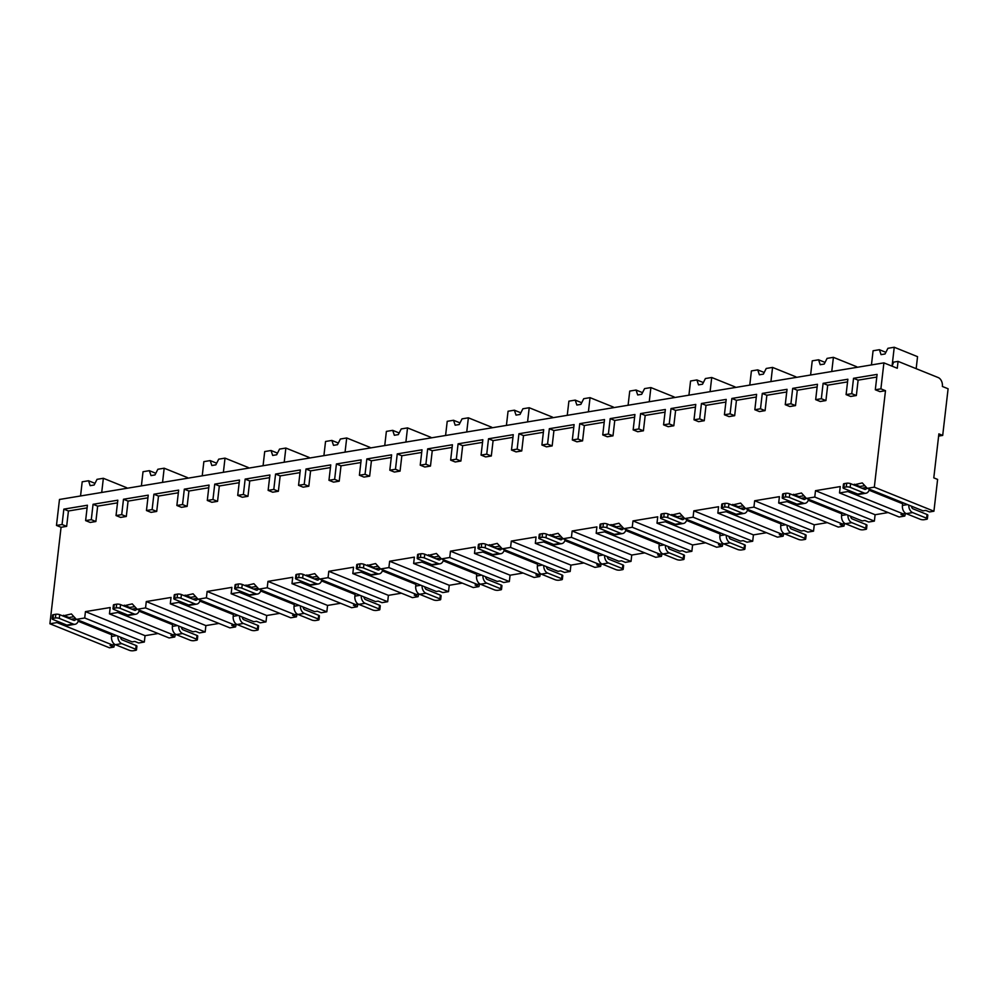 <?xml version="1.0" encoding="UTF-8"?>
<svg xmlns="http://www.w3.org/2000/svg" width="998" height="998" viewBox="0 0 998 998"><rect width="100%" height="100%" fill="white"/><g stroke="black" fill="none" stroke-linecap="round" stroke-linejoin="round"><path stroke-width="1.5" d="M892.037 366.154L893.684 362.099L898.075 361.376L897.277 368.262L883.904 362.873L59.481 499.462L56.474 525.435L61.065 527.281L49.9 623.762L109.506 647.814L113.897 647.078L110.079 645.544L112.749 645.095L113.947 643.747M853.714 484.916L862.284 482.92L867.262 488.334L923.05 510.851L925.72 510.402L929.537 511.949L933.928 511.213L937.609 479.414L933.791 477.867L938.881 433.881L942.698 435.415L948.1 388.771L942.374 386.463A7.223 4.953 80.6 0 0 938.195 377.556L898.075 361.376M938.619 436.089L942.698 435.415M903.639 514.057L847.851 491.552L839.518 492.937L899.123 516.989L904.787 516.053L900.969 514.506L903.639 514.057L904.837 512.71M842.811 524.137L787.023 501.632L778.677 503.017L838.283 527.069L843.959 526.121L840.129 524.586L842.811 524.137L843.996 522.79M792.874 494.996L801.444 493L806.421 498.414L862.21 520.931L864.879 520.482L868.709 522.029L874.373 521.093L875.109 514.731L888.158 512.56M781.97 534.217L726.182 511.712L717.836 513.097L777.442 537.149L783.118 536.2L779.288 534.666L781.97 534.217L783.168 532.87M732.033 505.075L740.603 503.079L745.581 508.493L801.369 531.011L804.039 530.562L807.869 532.109L813.532 531.161L814.268 524.811L827.317 522.64M721.13 544.297L665.342 521.792L656.996 523.177L716.614 547.228L722.278 546.28L718.46 544.746L721.13 544.297L722.327 542.949M671.205 515.155L679.775 513.159L684.74 518.573L740.528 541.091L743.211 540.642L747.028 542.188L752.692 541.24L753.428 534.891L766.489 532.72M660.289 554.377L604.501 531.872L596.168 533.256L655.773 557.308L661.437 556.36L657.62 554.826L660.289 554.377L661.487 553.029M610.364 525.235L618.935 523.239L623.9 528.653L679.7 551.17L682.37 550.721L686.187 552.268L691.864 551.32L692.6 544.97L705.648 542.8M599.461 564.456L543.673 541.951L535.327 543.336L594.933 567.388L600.596 566.44L596.779 564.905L599.461 564.456L600.646 563.109M549.524 535.315L558.094 533.319L563.072 538.733L618.86 561.25L621.529 560.801L625.347 562.348L631.023 561.4L631.759 555.05L644.808 552.88M538.621 574.536L482.832 552.031L474.487 553.416L534.092 577.468L539.768 576.52L535.938 574.985L538.621 574.536L539.818 573.189M488.683 545.395L497.254 543.399L502.231 548.813L558.019 571.33L560.689 570.881L564.519 572.428L570.182 571.48L570.918 565.13L583.967 562.959M477.78 584.616L421.992 562.111L413.646 563.496L473.264 587.548L478.928 586.599L475.11 585.065L477.78 584.616L478.978 583.269M427.843 555.474L436.425 553.478L441.39 558.892L497.179 581.41L499.861 580.961L503.678 582.508L509.342 581.56L510.078 575.21L523.139 573.039M416.939 594.696L361.151 572.191L352.805 573.576L412.424 597.627L418.087 596.679L414.27 595.145L416.939 594.696L418.137 593.348M367.014 565.554L375.585 563.558L380.55 568.972L436.338 591.49L439.02 591.041L442.838 592.587L448.514 591.639L449.25 585.29L462.299 583.119M356.111 604.776L300.311 582.271L291.977 583.655L351.583 607.707L357.247 606.759L353.429 605.225L356.111 604.776L357.296 603.428M306.174 575.634L314.744 573.638L319.722 579.052L375.51 601.569L378.18 601.12L381.997 602.667L387.673 601.719L388.409 595.357L401.458 593.199M295.271 614.855L239.483 592.35L231.137 593.735L290.742 617.787L296.418 616.839L292.589 615.304L295.271 614.855L296.468 613.508M245.333 585.714L253.904 583.718L258.881 589.132L314.669 611.649L317.339 611.2L321.169 612.747L326.833 611.799L327.569 605.437L340.617 603.279M234.43 624.935L178.642 602.43L170.296 603.815L229.902 627.867L235.578 626.919L231.761 625.384L234.43 624.935L235.628 623.588M184.493 595.794L193.076 593.798L198.041 599.212L253.829 621.729L256.511 621.28L260.328 622.827L265.992 621.879L266.728 615.516L279.789 613.358M173.59 635.015L117.801 612.51L109.456 613.895L169.074 637.947L174.737 636.998L170.92 635.464L173.59 635.015L174.787 633.668M123.665 605.873L132.235 603.877L137.2 609.291L192.988 631.809L195.67 631.36L199.488 632.907L205.164 631.959L205.887 625.596L218.949 623.438M62.824 615.953L71.394 613.957L76.372 619.371L132.16 641.889L134.83 641.44L138.647 642.986L144.323 642.038L145.059 635.676L158.108 633.518M114.608 644.259L113.897 647.078M905.498 513.221L904.787 516.053M844.657 523.301L843.959 526.121M783.829 533.381L783.118 536.2M722.989 543.461L722.278 546.28M662.148 553.541L661.437 556.36M601.307 563.62L600.596 566.44M540.467 573.7L539.768 576.52M479.639 583.78L478.928 586.599M418.798 593.86L418.087 596.679M357.958 603.94L357.247 606.759M297.117 614.019L296.418 616.839M236.289 624.099L235.578 626.919M175.448 634.179L174.737 636.998M867.262 488.334L874.323 487.161L933.928 511.213M49.9 623.762L56.961 622.59L112.749 645.095M806.421 498.414L814.767 497.041L874.373 521.093M745.581 508.493L753.927 507.109L813.532 531.161M684.74 518.573L693.086 517.189L752.692 541.24M623.9 528.653L632.245 527.268L691.864 551.32M563.072 538.733L571.417 537.348L631.023 561.4M502.231 548.813L510.577 547.428L570.182 571.48M441.39 558.892L449.736 557.508L509.342 581.56M380.55 568.972L388.896 567.588L448.514 591.639M319.722 579.052L328.055 577.667L387.673 601.719M258.881 589.132L267.227 587.747L326.833 611.799M198.041 599.212L206.386 597.827L265.992 621.879M137.2 609.291L145.546 607.907L205.164 631.959M76.372 619.371L84.705 617.987L144.323 642.038M126.297 516.477L121.706 514.631L116.042 515.567L120.621 517.413L126.297 516.477L128.068 501.108L147.929 497.815M156.711 511.438L152.12 509.591L146.457 510.527L151.047 512.373L156.711 511.438L158.495 496.068L178.343 492.775M187.125 506.398L182.547 504.551L176.871 505.487L181.461 507.333L187.125 506.398L188.909 491.028L208.769 487.735M217.552 501.358L212.961 499.511L207.297 500.447L211.875 502.293L217.552 501.358L219.323 485.989L239.183 482.695M247.966 496.318L243.387 494.472L237.711 495.407L242.302 497.254L247.966 496.318L249.749 480.949L269.597 477.655M278.38 491.278L273.801 489.432L268.138 490.367L272.716 492.214L278.38 491.278L280.164 475.909L300.024 472.615M308.806 486.238L304.215 484.392L298.552 485.327L303.13 487.174L308.806 486.238L310.578 470.869L330.438 467.575M339.22 481.198L334.642 479.352L328.966 480.288L333.557 482.134L339.22 481.198L341.004 465.829L360.864 462.536M369.647 476.158L365.056 474.312L359.392 475.248L363.971 477.094L369.647 476.158L371.418 460.789L391.278 457.496M400.061 471.118L395.47 469.272L389.806 470.208L394.397 472.054L400.061 471.118L401.845 455.749L421.692 452.456M430.475 466.078L425.897 464.232L420.22 465.168L424.811 467.014L430.475 466.078L432.259 450.709L452.119 447.416M460.901 461.039L456.311 459.192L450.647 460.128L455.225 461.974L460.901 461.039L462.673 445.669L482.533 442.376M491.315 455.999L486.737 454.152L481.061 455.088L485.652 456.934L491.315 455.999L493.099 440.629L512.947 437.336M521.742 450.959L517.151 449.112L511.487 450.048L516.066 451.894L521.742 450.959L523.513 435.59L543.374 432.296M552.156 445.919L547.565 444.073L541.902 445.008L546.492 446.855L552.156 445.919L553.927 430.55L573.788 427.256M582.57 440.879L577.992 439.033L572.316 439.968L576.906 441.815L582.57 440.879L584.354 425.51L604.214 422.216M612.997 435.839L608.406 433.993L602.742 434.928L607.32 436.775L612.997 435.839L614.768 420.47L634.628 417.176M643.411 430.799L638.832 428.953L633.156 429.889L637.747 431.735L643.411 430.799L645.195 415.43L665.042 412.137M673.825 425.759L669.246 423.913L663.57 424.849L668.161 426.695L673.825 425.759L675.609 410.39L695.469 407.097M704.251 420.719L699.66 418.873L693.997 419.809L698.575 421.655L704.251 420.719L706.023 405.35L725.883 402.057M734.665 415.679L730.087 413.833L724.411 414.769L729.002 416.615L734.665 415.679L736.449 400.31L756.309 397.017M765.092 410.64L760.501 408.793L754.837 409.729L759.416 411.575L765.092 410.64L766.863 395.27L786.723 391.977M795.506 405.6L790.915 403.753L785.251 404.689L789.842 406.535L795.506 405.6L797.29 390.23L817.137 386.937M825.92 400.56L821.342 398.713L815.665 399.649L820.256 401.495L825.92 400.56L827.704 385.191L847.564 381.897M856.346 395.52L851.756 393.674L846.092 394.609L850.67 396.456L856.346 395.52L858.118 380.151L876.78 377.057M883.904 362.873L880.897 388.846L875.308 389.769L879.899 391.615L885.488 390.692L874.323 487.161M847.851 491.552L848.824 490.455M839.518 492.937L840.254 486.575L815.503 490.679L814.767 497.041M787.023 501.632L787.983 500.534M778.677 503.017L779.413 496.655L754.663 500.759L753.927 507.109M726.182 511.712L727.143 510.614M717.836 513.097L718.572 506.735L693.822 510.839L693.086 517.189M665.342 521.792L666.302 520.694M656.996 523.177L657.732 516.814L632.981 520.919L632.245 527.268M604.501 531.872L605.474 530.774M596.168 533.256L596.891 526.894L572.153 530.998L571.417 537.348M543.673 541.951L544.634 540.854M535.327 543.336L536.063 536.974L511.313 541.078L510.577 547.428M482.832 552.031L483.793 550.933M474.487 553.416L475.223 547.054L450.472 551.158L449.736 557.508M421.992 562.111L422.952 561.013M413.646 563.496L414.382 557.134L389.632 561.238L388.896 567.588M361.151 572.191L362.124 571.093M352.805 573.576L353.541 567.213L328.791 571.305L328.055 577.667M300.311 582.271L301.284 581.173M291.977 583.655L292.713 577.293L267.963 581.385L267.227 587.747M239.483 592.35L240.443 591.253M231.137 593.735L231.873 587.373L207.122 591.465L206.386 597.827M178.642 602.43L179.603 601.332M170.296 603.815L171.032 597.453L146.282 601.544L145.546 607.907M117.801 612.51L118.774 611.412M109.456 613.895L110.192 607.533L85.441 611.624L84.705 617.987M56.961 622.59L57.934 621.492M61.065 527.281L66.654 526.358L68.425 510.988L87.088 507.895M95.87 521.517L91.292 519.671L85.616 520.607L90.207 522.453L95.87 521.517L97.654 506.148L117.502 502.855M880.897 388.846L885.488 390.692M56.474 525.435L62.063 524.511L66.654 526.358M875.308 389.769L877.092 374.4L853.54 378.292L858.118 380.151M121.706 514.631L123.49 499.25L148.24 495.158L146.457 510.527M116.042 515.567L117.814 500.198L93.063 504.289L97.654 506.148M91.292 519.671L93.063 504.289M85.616 520.607L87.4 505.238L63.847 509.13L68.425 510.988M62.063 524.511L63.847 509.13M851.756 393.674L853.54 378.292M846.092 394.609L847.863 379.24L823.113 383.332L827.704 385.191M821.342 398.713L823.113 383.332M815.665 399.649L817.449 384.28L792.699 388.372L797.29 390.23M790.915 403.753L792.699 388.372M785.251 404.689L787.035 389.32L762.285 393.412L766.863 395.27M760.501 408.793L762.285 393.412M754.837 409.729L756.609 394.36L731.858 398.452L736.449 400.31M730.087 413.833L731.858 398.452M724.411 414.769L726.195 399.4L701.444 403.491L706.023 405.35M699.66 418.873L701.444 403.491M693.997 419.809L695.768 404.44L671.018 408.531L675.609 410.39M669.246 423.913L671.018 408.531M663.57 424.849L665.354 409.479L640.604 413.571L645.195 415.43M638.832 428.953L640.604 413.571M633.156 429.889L634.94 414.519L610.19 418.611L614.768 420.47M608.406 433.993L610.19 418.611M602.742 434.928L604.514 419.559L579.763 423.651L584.354 425.51M577.992 439.033L579.763 423.651M572.316 439.968L574.1 424.599L549.349 428.691L553.927 430.55M547.565 444.073L549.349 428.691M541.902 445.008L543.685 429.639L518.935 433.731L523.513 435.59M517.151 449.112L518.935 433.731M511.487 450.048L513.259 434.679L488.509 438.771L493.099 440.629M486.737 454.152L488.509 438.771M481.061 455.088L482.845 439.719L458.094 443.811L462.673 445.669M456.311 459.192L458.094 443.811M450.647 460.128L452.418 444.759L427.668 448.851L432.259 450.709M425.897 464.232L427.668 448.851M420.22 465.168L422.004 449.799L397.254 453.89L401.845 455.749M395.47 469.272L397.254 453.89M389.806 470.208L391.59 454.839L366.84 458.93L371.418 460.789M365.056 474.312L366.84 458.93M359.392 475.248L361.164 459.878L336.413 463.97L341.004 465.829M334.642 479.352L336.413 463.97M328.966 480.288L330.75 464.918L305.999 469.01L310.578 470.869M304.215 484.392L305.999 469.01M298.552 485.327L300.323 469.958L275.573 474.05L280.164 475.909M273.801 489.432L275.573 474.05M268.138 490.367L269.909 474.998L245.159 479.09L249.749 480.949M243.387 494.472L245.159 479.09M237.711 495.407L239.495 480.038L214.745 484.13L219.323 485.989M212.961 499.511L214.745 484.13M207.297 500.447L209.069 485.078L184.318 489.17L188.909 491.028M182.547 504.551L184.318 489.17M176.871 505.487L178.654 490.118L153.904 494.21L158.495 496.068M152.12 509.591L153.904 494.21M123.49 499.25L128.068 501.108M916.164 368.674L917.549 356.66L894.245 347.254L887.921 348.302L885.039 353.978L881.047 354.639L879.413 349.712L885.875 352.331M871.441 364.931L873.088 350.76L879.413 349.712M892.137 365.443L894.245 347.254M126.584 488.346L126.659 487.698L103.355 478.291L97.031 479.339L94.149 485.016L90.157 485.677L88.523 480.749L94.997 483.356M80.551 495.969L82.198 481.797L88.523 480.749M101.709 492.463L103.355 478.291M856.633 367.389L856.708 366.74L833.405 357.334L827.08 358.382L824.211 364.058L820.219 364.719L818.572 359.791L825.047 362.411M810.601 375.011L812.247 360.839L818.572 359.791M831.758 371.506L833.405 357.334M795.805 377.469L795.88 376.82L772.564 367.414L766.239 368.462L763.37 374.138L759.378 374.799L757.731 369.871L764.206 372.491M749.772 385.091L751.407 370.919L757.731 369.871M770.93 381.585L772.564 367.414M734.965 387.548L735.039 386.9L711.724 377.494L705.399 378.541L702.53 384.218L698.538 384.879L696.891 379.951L703.365 382.571M688.932 395.171L690.566 380.999L696.891 379.951M710.089 391.665L711.724 377.494M674.124 397.628L674.199 396.979L650.896 387.573L644.571 388.621L641.689 394.297L637.697 394.959L636.05 390.031L642.525 392.651M628.091 405.25L629.738 391.079L636.05 390.031M649.249 401.745L650.896 387.573M613.283 407.708L613.358 407.059L590.055 397.653L583.73 398.701L580.861 404.377L576.869 405.038L575.222 400.111L581.697 402.73M567.251 415.33L568.897 401.159L575.222 400.111M588.408 411.825L590.055 397.653M552.443 417.788L552.518 417.139L529.214 407.733L522.89 408.781L520.02 414.457L516.028 415.118L514.382 410.19L520.856 412.81M506.423 425.41L508.057 411.238L514.382 410.19M527.58 421.904L529.214 407.733M491.615 427.868L491.69 427.219L468.374 417.813L462.049 418.861L459.18 424.537L455.188 425.198L453.541 420.27L460.016 422.89M445.582 435.49L447.216 421.318L453.541 420.27M466.74 431.984L468.374 417.813M430.774 437.947L430.849 437.299L407.533 427.893L401.221 428.94L398.339 434.617L394.347 435.278L392.701 430.35L399.175 432.97M384.741 445.57L386.376 431.398L392.701 430.35M405.899 442.064L407.533 427.893M369.934 448.027L370.009 447.378L346.705 437.972L340.38 439.02L337.511 444.696L333.519 445.358L331.872 440.43L338.347 443.05M323.901 455.649L325.548 441.478L331.872 440.43M345.059 452.144L346.705 437.972M309.093 458.107L309.168 457.458L285.865 448.052L279.54 449.1L276.671 454.776L272.679 455.437L271.032 450.51L277.506 453.129M263.073 465.729L264.707 451.558L271.032 450.51M284.218 462.224L285.865 448.052M248.265 468.187L248.34 467.538L225.024 458.132L218.699 459.18L215.83 464.856L211.838 465.517L210.191 460.589L216.666 463.197M202.232 475.809L203.866 461.637L210.191 460.589M223.39 472.304L225.024 458.132M187.424 478.267L187.499 477.618L164.183 468.212L157.859 469.26L154.989 474.936L150.997 475.597L149.351 470.669L155.825 473.277M141.392 485.889L143.026 471.717L149.351 470.669M162.549 482.383L164.183 468.212M902.616 503.741L869.058 490.205M860.588 486.787L854.3 484.242M864.792 485.664L860.638 486.35L860.488 487.648M903.864 503.104L902.666 503.304L902.429 505.425A6.674 4.578 -99.4 0 0 906.271 513.646L920.218 519.272A2.782 0.786 -173.4 0 0 924.136 519.709L926.531 519.309A2.782 0.786 -173.4 0 0 927.379 518.86A2.782 0.786 -173.4 0 0 926.606 518.212L912.659 512.585L906.271 513.646M866.726 487.76A2.782 1.909 -99.4 0 1 865.328 489.382A2.782 1.909 -99.4 0 1 864.567 489.294L850.62 483.668A2.782 0.786 6.6 0 0 846.716 483.219L844.32 483.618A2.782 0.786 6.6 0 0 843.46 484.067L843.036 487.785A2.782 0.786 -173.4 0 0 843.797 488.434L857.744 494.06L864.131 493A6.674 4.578 80.6 0 0 865.965 493.224A6.674 4.578 80.6 0 0 869.345 489.182M864.131 493L850.184 487.373A2.782 0.786 -173.4 0 0 846.279 486.937L843.884 487.336A2.782 0.786 -173.4 0 0 843.036 487.785M865.965 493.224L859.577 494.284A6.674 4.578 -99.4 0 1 857.744 494.06M926.606 518.212L927.042 514.494A2.782 0.786 6.6 0 1 927.803 515.143L927.379 518.86M927.042 514.494L913.095 508.868A2.782 1.909 -99.4 0 1 911.473 506.186M908.766 505.088A6.674 4.578 80.6 0 0 912.659 512.585M875.109 514.731L815.503 490.679M841.788 513.82L808.23 500.285M799.747 496.867L793.46 494.322M803.964 495.744L799.797 496.43L799.648 497.728M843.036 513.184L841.838 513.384L841.588 515.504A6.674 4.578 -99.4 0 0 845.443 523.725L859.39 529.352A2.782 0.786 -173.4 0 0 863.295 529.788L865.69 529.389A2.782 0.786 -173.4 0 0 866.538 528.94A2.782 0.786 -173.4 0 0 865.777 528.291L851.83 522.665L845.443 523.725M805.885 497.84A2.782 1.909 -99.4 0 1 804.488 499.462A2.782 1.909 -99.4 0 1 803.727 499.374L789.78 493.748A2.782 0.786 6.6 0 0 785.875 493.299L783.48 493.698A2.782 0.786 6.6 0 0 782.632 494.147L782.195 497.865A2.782 0.786 -173.4 0 0 782.968 498.513L796.915 504.14L803.303 503.079A6.674 4.578 80.6 0 0 805.124 503.304A6.674 4.578 80.6 0 0 808.505 499.262M803.303 503.079L789.343 497.453A2.782 0.786 -173.4 0 0 785.438 497.016L783.043 497.416A2.782 0.786 -173.4 0 0 782.195 497.865M805.124 503.304L798.737 504.364A6.674 4.578 -99.4 0 1 796.915 504.14M865.777 528.291L866.202 524.574A2.782 0.786 6.6 0 1 866.963 525.222L866.538 528.94M866.202 524.574L852.255 518.948A2.782 1.909 -99.4 0 1 850.633 516.265M847.926 515.168A6.674 4.578 80.6 0 0 851.83 522.665M814.268 524.811L754.663 500.759M780.947 523.9L747.39 510.365M738.919 506.947L732.619 504.402M743.123 505.824L738.969 506.51L738.819 507.807M782.195 523.264L780.997 523.463L780.748 525.584A6.674 4.578 -99.4 0 0 784.603 533.805L798.55 539.431A2.782 0.786 -173.4 0 0 802.454 539.868L804.85 539.469A2.782 0.786 -173.4 0 0 805.698 539.02A2.782 0.786 -173.4 0 0 804.937 538.371L790.99 532.745L784.603 533.805M745.044 507.92A2.782 1.909 -99.4 0 1 743.647 509.541A2.782 1.909 -99.4 0 1 742.886 509.454L728.939 503.828A2.782 0.786 6.6 0 0 725.035 503.379L722.639 503.778A2.782 0.786 6.6 0 0 721.791 504.227L721.354 507.945A2.782 0.786 -173.4 0 0 722.128 508.593L736.075 514.22L742.462 513.159A6.674 4.578 80.6 0 0 744.283 513.384A6.674 4.578 80.6 0 0 747.677 509.342M742.462 513.159L728.515 507.533A2.782 0.786 -173.4 0 0 724.61 507.096L722.215 507.495A2.782 0.786 -173.4 0 0 721.354 507.945M744.283 513.384L737.896 514.444A6.674 4.578 -99.4 0 1 736.075 514.22M804.937 538.371L805.361 534.654A2.782 0.786 6.6 0 1 806.135 535.302L805.698 539.02M805.361 534.654L791.414 529.027A2.782 1.909 -99.4 0 1 789.805 526.333M787.085 525.247A6.674 4.578 80.6 0 0 790.99 532.745M753.428 534.891L693.822 510.839M720.107 533.98L686.549 520.445M678.079 517.026L671.791 514.481M682.283 515.904L678.129 516.59L677.979 517.887M721.354 533.344L720.157 533.543L719.907 535.664A6.674 4.578 -99.4 0 0 723.762 543.873L737.709 549.511A2.782 0.786 -173.4 0 0 741.614 549.948L744.009 549.549A2.782 0.786 -173.4 0 0 744.857 549.1A2.782 0.786 -173.4 0 0 744.096 548.451L730.149 542.825L723.762 543.873M684.204 517.999A2.782 1.909 -99.4 0 1 682.807 519.621A2.782 1.909 -99.4 0 1 682.046 519.534L668.099 513.908A2.782 0.786 6.6 0 0 664.194 513.459L661.799 513.858A2.782 0.786 6.6 0 0 660.95 514.307L660.526 518.024A2.782 0.786 -173.4 0 0 661.287 518.673L675.234 524.299L681.622 523.239A6.674 4.578 80.6 0 0 683.443 523.463A6.674 4.578 80.6 0 0 686.836 519.422M681.622 523.239L667.674 517.613A2.782 0.786 -173.4 0 0 663.77 517.176L661.375 517.563A2.782 0.786 -173.4 0 0 660.526 518.024M683.443 523.463L677.056 524.524A6.674 4.578 -99.4 0 1 675.234 524.299M744.096 548.451L744.52 544.733A2.782 0.786 6.6 0 1 745.294 545.382L744.857 549.1M744.52 544.733L730.573 539.107A2.782 1.909 -99.4 0 1 728.964 536.413M726.245 535.327A6.674 4.578 80.6 0 0 730.149 542.825M692.6 544.97L632.981 520.919M659.266 544.06L625.709 530.524M617.238 527.106L610.951 524.561M621.442 525.983L617.288 526.67L617.138 527.967M660.514 543.423L659.316 543.623L659.079 545.744A6.674 4.578 -99.4 0 0 662.922 553.952L676.869 559.591A2.782 0.786 -173.4 0 0 680.773 560.028L683.168 559.629A2.782 0.786 -173.4 0 0 684.029 559.179A2.782 0.786 -173.4 0 0 683.256 558.531L669.309 552.904L662.922 553.952M623.376 528.079A2.782 1.909 -99.4 0 1 621.979 529.701A2.782 1.909 -99.4 0 1 621.218 529.614L607.271 523.987A2.782 0.786 6.6 0 0 603.353 523.538L600.958 523.938A2.782 0.786 6.6 0 0 600.11 524.387L599.686 528.104A2.782 0.786 -173.4 0 0 600.447 528.753L614.394 534.379L620.781 533.319A6.674 4.578 80.6 0 0 622.615 533.543A6.674 4.578 80.6 0 0 625.995 529.501M620.781 533.319L606.834 527.692A2.782 0.786 -173.4 0 0 602.929 527.256L600.534 527.643A2.782 0.786 -173.4 0 0 599.686 528.104M622.615 533.543L616.228 534.604A6.674 4.578 -99.4 0 1 614.394 534.379M683.256 558.531L683.692 554.813A2.782 0.786 6.6 0 1 684.453 555.462L684.029 559.179M683.692 554.813L669.745 549.187A2.782 1.909 -99.4 0 1 668.124 546.492M665.404 545.407A6.674 4.578 80.6 0 0 669.309 552.904M631.759 555.05L572.153 530.998M598.438 554.139L564.88 540.604M556.397 537.186L550.11 534.641M560.614 536.063L556.447 536.749L556.298 538.047M599.686 553.503L598.488 553.703L598.239 555.824A6.674 4.578 -99.4 0 0 602.093 564.032L616.04 569.671A2.782 0.786 -173.4 0 0 619.945 570.108L622.34 569.708A2.782 0.786 -173.4 0 0 623.189 569.259A2.782 0.786 -173.4 0 0 622.428 568.611L608.481 562.984L602.093 564.032M562.535 538.159A2.782 1.909 -99.4 0 1 561.138 539.781A2.782 1.909 -99.4 0 1 560.377 539.693L546.43 534.067A2.782 0.786 6.6 0 0 542.525 533.618L540.13 534.017A2.782 0.786 6.6 0 0 539.269 534.466L538.845 538.184A2.782 0.786 -173.4 0 0 539.606 538.833L553.553 544.459L559.94 543.399A6.674 4.578 80.6 0 0 561.774 543.623A6.674 4.578 80.6 0 0 565.155 539.581M559.94 543.399L545.993 537.772A2.782 0.786 -173.4 0 0 542.089 537.336L539.693 537.722A2.782 0.786 -173.4 0 0 538.845 538.184M561.774 543.623L555.387 544.683A6.674 4.578 -99.4 0 1 553.553 544.459M622.428 568.611L622.852 564.893A2.782 0.786 6.6 0 1 623.613 565.542L623.189 569.259M622.852 564.893L608.905 559.267A2.782 1.909 -99.4 0 1 607.283 556.572M604.576 555.487A6.674 4.578 80.6 0 0 608.481 562.984M570.918 565.13L511.313 541.078M537.598 564.219L504.04 550.684M495.557 547.266L489.269 544.721M499.773 546.143L495.607 546.829L495.457 548.127M538.845 563.583L537.648 563.783L537.398 565.903A6.674 4.578 -99.4 0 0 541.253 574.112L555.2 579.751A2.782 0.786 -173.4 0 0 559.105 580.187L561.5 579.788A2.782 0.786 -173.4 0 0 562.348 579.339A2.782 0.786 -173.4 0 0 561.587 578.69L547.64 573.064L541.253 574.112M501.695 548.239A2.782 1.909 -99.4 0 1 500.297 549.861A2.782 1.909 -99.4 0 1 499.536 549.773L485.589 544.135A2.782 0.786 6.6 0 0 481.685 543.698L479.29 544.097A2.782 0.786 6.6 0 0 478.441 544.546L478.005 548.264A2.782 0.786 -173.4 0 0 478.778 548.912L492.725 554.539L499.112 553.478A6.674 4.578 80.6 0 0 500.934 553.703A6.674 4.578 80.6 0 0 504.314 549.661M499.112 553.478L485.165 547.852A2.782 0.786 -173.4 0 0 481.261 547.415L478.865 547.802A2.782 0.786 -173.4 0 0 478.005 548.264M500.934 553.703L494.546 554.763A6.674 4.578 -99.4 0 1 492.725 554.539M561.587 578.69L562.011 574.973A2.782 0.786 6.6 0 1 562.785 575.621L562.348 579.339M562.011 574.973L548.064 569.347A2.782 1.909 -99.4 0 1 546.455 566.652M543.735 565.567A6.674 4.578 80.6 0 0 547.64 573.064M510.078 575.21L450.472 551.158M476.757 574.299L443.199 560.764M434.729 557.346L428.441 554.801M438.933 556.223L434.779 556.909L434.629 558.206M478.005 573.663L476.807 573.862L476.557 575.983A6.674 4.578 -99.4 0 0 480.412 584.192L494.359 589.83A2.782 0.786 -173.4 0 0 498.264 590.267L500.659 589.868A2.782 0.786 -173.4 0 0 501.507 589.419A2.782 0.786 -173.4 0 0 500.746 588.77L486.799 583.144L480.412 584.192M440.854 558.319A2.782 1.909 -99.4 0 1 439.457 559.94A2.782 1.909 -99.4 0 1 438.696 559.853L424.749 554.214A2.782 0.786 6.6 0 0 420.844 553.778L418.449 554.177A2.782 0.786 6.6 0 0 417.601 554.626L417.176 558.344A2.782 0.786 -173.4 0 0 417.937 558.992L431.885 564.619L438.272 563.558A6.674 4.578 80.6 0 0 440.093 563.783A6.674 4.578 80.6 0 0 443.486 559.741M438.272 563.558L424.325 557.932A2.782 0.786 -173.4 0 0 420.42 557.495L418.025 557.882A2.782 0.786 -173.4 0 0 417.176 558.344M440.093 563.783L433.706 564.843A6.674 4.578 -99.4 0 1 431.885 564.619M500.746 588.77L501.171 585.053A2.782 0.786 6.6 0 1 501.944 585.701L501.507 589.419M501.171 585.053L487.224 579.426A2.782 1.909 -99.4 0 1 485.614 576.732M482.895 575.646A6.674 4.578 80.6 0 0 486.799 583.144M449.25 585.29L389.632 561.238M415.916 584.379L382.359 570.844M373.888 567.425L367.601 564.88M378.092 566.303L373.938 566.989L373.788 568.286M417.164 583.743L415.966 583.942L415.729 586.063A6.674 4.578 -99.4 0 0 419.572 594.272L433.519 599.91A2.782 0.786 -173.4 0 0 437.423 600.347L439.819 599.948A2.782 0.786 -173.4 0 0 440.679 599.499A2.782 0.786 -173.4 0 0 439.906 598.85L425.959 593.224L419.572 594.272M380.026 568.398A2.782 1.909 -99.4 0 1 378.629 570.02A2.782 1.909 -99.4 0 1 377.868 569.933L363.921 564.294A2.782 0.786 6.6 0 0 360.004 563.858L357.608 564.257A2.782 0.786 6.6 0 0 356.76 564.706L356.336 568.423A2.782 0.786 -173.4 0 0 357.097 569.072L371.044 574.698L377.431 573.638A6.674 4.578 80.6 0 0 379.265 573.862A6.674 4.578 80.6 0 0 382.646 569.821M377.431 573.638L363.484 568.012A2.782 0.786 -173.4 0 0 359.579 567.575L357.184 567.962A2.782 0.786 -173.4 0 0 356.336 568.423M379.265 573.862L372.878 574.923A6.674 4.578 -99.4 0 1 371.044 574.698M439.906 598.85L440.343 595.132A2.782 0.786 6.6 0 1 441.104 595.781L440.679 599.499M440.343 595.132L426.396 589.506A2.782 1.909 -99.4 0 1 424.774 586.812M422.054 585.726A6.674 4.578 80.6 0 0 425.959 593.224M388.409 595.357L328.791 571.305M355.088 594.459L321.531 580.923M313.048 577.505L306.76 574.96M317.264 576.382L313.098 577.069L312.948 578.366M356.323 593.822L355.138 594.022L354.889 596.143A6.674 4.578 -99.4 0 0 358.731 604.351L372.678 609.99A2.782 0.786 -173.4 0 0 376.595 610.427L378.991 610.028A2.782 0.786 -173.4 0 0 379.839 609.578A2.782 0.786 -173.4 0 0 379.065 608.93L365.118 603.303L358.731 604.351M319.185 578.478A2.782 1.909 -99.4 0 1 317.788 580.1A2.782 1.909 -99.4 0 1 317.027 580.013L303.08 574.374A2.782 0.786 6.6 0 0 299.175 573.937L296.78 574.337A2.782 0.786 6.6 0 0 295.919 574.786L295.495 578.503A2.782 0.786 -173.4 0 0 296.256 579.152L310.203 584.778L316.591 583.718A6.674 4.578 80.6 0 0 318.424 583.942A6.674 4.578 80.6 0 0 321.805 579.9M316.591 583.718L302.644 578.091A2.782 0.786 -173.4 0 0 298.739 577.655L296.344 578.042A2.782 0.786 -173.4 0 0 295.495 578.503M318.424 583.942L312.037 585.003A6.674 4.578 -99.4 0 1 310.203 584.778M379.065 608.93L379.502 605.212A2.782 0.786 6.6 0 1 380.263 605.861L379.839 609.578M379.502 605.212L365.555 599.586A2.782 1.909 -99.4 0 1 363.933 596.891M361.226 595.806A6.674 4.578 80.6 0 0 365.118 603.303M327.569 605.437L267.963 581.385M294.248 604.538L260.69 591.003M252.207 587.585L245.92 585.04M256.424 586.462L252.257 587.148L252.107 588.446M295.495 603.902L294.298 604.102L294.048 606.223A6.674 4.578 -99.4 0 0 297.903 614.431L311.85 620.057A2.782 0.786 -173.4 0 0 315.755 620.506L318.15 620.107A2.782 0.786 -173.4 0 0 318.998 619.658A2.782 0.786 -173.4 0 0 318.237 619.01L304.29 613.383L297.903 614.431M258.345 588.558A2.782 1.909 -99.4 0 1 256.948 590.18A2.782 1.909 -99.4 0 1 256.187 590.092L242.24 584.454A2.782 0.786 6.6 0 0 238.335 584.017L235.94 584.416A2.782 0.786 6.6 0 0 235.091 584.865L234.655 588.583A2.782 0.786 -173.4 0 0 235.428 589.232L249.375 594.858L255.762 593.798A6.674 4.578 80.6 0 0 257.584 594.022A6.674 4.578 80.6 0 0 260.965 589.98M255.762 593.798L241.815 588.171A2.782 0.786 -173.4 0 0 237.898 587.735L235.503 588.121A2.782 0.786 -173.4 0 0 234.655 588.583M257.584 594.022L251.197 595.082A6.674 4.578 -99.4 0 1 249.375 594.858M318.237 619.01L318.661 615.292A2.782 0.786 6.6 0 1 319.422 615.941L318.998 619.658M318.661 615.292L304.714 609.666A2.782 1.909 -99.4 0 1 303.093 606.971M300.386 605.886A6.674 4.578 80.6 0 0 304.29 613.383M266.728 615.516L207.122 591.465M233.407 614.618L199.85 601.083M191.379 597.665L185.092 595.12M195.583 596.53L191.429 597.228L191.279 598.526M234.655 613.982L233.457 614.182L233.208 616.302A6.674 4.578 -99.4 0 0 237.062 624.511L251.009 630.137A2.782 0.786 -173.4 0 0 254.914 630.586L257.309 630.187A2.782 0.786 -173.4 0 0 258.158 629.738A2.782 0.786 -173.4 0 0 257.397 629.089L243.45 623.463L237.062 624.511M197.504 598.638A2.782 1.909 -99.4 0 1 196.107 600.26A2.782 1.909 -99.4 0 1 195.346 600.172L181.399 594.534A2.782 0.786 6.6 0 0 177.494 594.097L175.099 594.496A2.782 0.786 6.6 0 0 174.251 594.945L173.814 598.663A2.782 0.786 -173.4 0 0 174.588 599.311L188.535 604.938L194.922 603.877A6.674 4.578 80.6 0 0 196.743 604.102A6.674 4.578 80.6 0 0 200.136 600.06M194.922 603.877L180.975 598.251A2.782 0.786 -173.4 0 0 177.07 597.814L174.675 598.201A2.782 0.786 -173.4 0 0 173.814 598.663M196.743 604.102L190.356 605.162A6.674 4.578 -99.4 0 1 188.535 604.938M257.397 629.089L257.821 625.372A2.782 0.786 6.6 0 1 258.594 626.02L258.158 629.738M257.821 625.372L243.874 619.746A2.782 1.909 -99.4 0 1 242.264 617.051M239.545 615.966A6.674 4.578 80.6 0 0 243.45 623.463M205.887 625.596L146.282 601.544M172.567 624.698L139.009 611.163M130.538 607.745L124.251 605.2M134.742 606.609L130.588 607.308L130.439 608.605M173.814 624.062L172.617 624.261L172.38 626.382A6.674 4.578 -99.4 0 0 176.222 634.591L190.169 640.217A2.782 0.786 -173.4 0 0 194.074 640.666L196.469 640.267A2.782 0.786 -173.4 0 0 197.33 639.818A2.782 0.786 -173.4 0 0 196.556 639.169L182.609 633.543L176.222 634.591M136.676 608.718A2.782 1.909 -99.4 0 1 135.279 610.339A2.782 1.909 -99.4 0 1 134.505 610.252L120.558 604.613A2.782 0.786 6.6 0 0 116.654 604.177L114.259 604.576A2.782 0.786 6.6 0 0 113.41 605.025L112.986 608.743A2.782 0.786 -173.4 0 0 113.747 609.391L127.694 615.018L134.081 613.957A6.674 4.578 80.6 0 0 135.903 614.182A6.674 4.578 80.6 0 0 139.296 610.14M134.081 613.957L120.134 608.331A2.782 0.786 -173.4 0 0 116.23 607.894L113.834 608.281A2.782 0.786 -173.4 0 0 112.986 608.743M135.903 614.182L129.515 615.242A6.674 4.578 -99.4 0 1 127.694 615.018M196.556 639.169L196.993 635.452A2.782 0.786 6.6 0 1 197.754 636.1L197.33 639.818M196.993 635.452L183.046 629.825A2.782 1.909 -99.4 0 1 181.424 627.131M178.704 626.045A6.674 4.578 80.6 0 0 182.609 633.543M145.059 635.676L85.441 611.624M111.726 634.778L78.168 621.243M69.698 617.812L63.41 615.279M73.902 616.689L69.748 617.388L69.598 618.685M112.974 634.142L111.776 634.341L111.539 636.462A6.674 4.578 -99.4 0 0 115.381 644.671L129.328 650.297A2.782 0.786 -173.4 0 0 133.245 650.746L135.641 650.347A2.782 0.786 -173.4 0 0 136.489 649.898A2.782 0.786 -173.4 0 0 135.716 649.249L121.768 643.623L115.381 644.671M75.836 618.797A2.782 1.909 -99.4 0 1 74.438 620.419A2.782 1.909 -99.4 0 1 73.677 620.319L59.73 614.693A2.782 0.786 6.6 0 0 55.826 614.257L53.43 614.656A2.782 0.786 6.6 0 0 52.57 615.105L52.145 618.822A2.782 0.786 -173.4 0 0 52.906 619.471L66.854 625.097L73.241 624.037A6.674 4.578 80.6 0 0 75.075 624.261A6.674 4.578 80.6 0 0 78.455 620.22M73.241 624.037L59.294 618.411A2.782 0.786 -173.4 0 0 55.389 617.974L52.994 618.361A2.782 0.786 -173.4 0 0 52.145 618.822M75.075 624.261L68.687 625.309A6.674 4.578 -99.4 0 1 66.854 625.097M135.716 649.249L136.152 645.531A2.782 0.786 6.6 0 1 136.913 646.18L136.489 649.898M136.152 645.531L122.205 639.905A2.782 1.909 -99.4 0 1 120.583 637.211M117.876 636.125A6.674 4.578 80.6 0 0 121.768 643.623M866.451 487.461L861.91 488.222M850.184 487.373L850.62 483.668M846.279 486.937L846.716 483.219M843.884 487.336L844.32 483.618M907.519 504.589L902.429 505.425M805.623 497.54L801.07 498.301M789.343 497.453L789.78 493.748M785.438 497.016L785.875 493.299M783.043 497.416L783.48 493.698M846.678 514.669L841.588 515.504M744.782 507.62L740.229 508.381M728.515 507.533L728.939 503.828M724.61 507.096L725.035 503.379M722.215 507.495L722.639 503.778M785.85 524.748L780.748 525.584M683.942 517.7L679.389 518.461M667.674 517.613L668.099 513.908M663.77 517.176L664.194 513.459M661.375 517.563L661.799 513.858M725.01 534.828L719.907 535.664M623.101 527.78L618.56 528.541M606.834 527.692L607.271 523.987M602.929 527.256L603.353 523.538M600.534 527.643L600.958 523.938M664.169 544.908L659.079 545.744M562.261 537.86L557.72 538.621M545.993 537.772L546.43 534.067M542.089 537.336L542.525 533.618M539.693 537.722L540.13 534.017M603.328 554.988L598.239 555.824M501.433 547.939L496.879 548.7M485.165 547.852L485.589 544.135M481.261 547.415L481.685 543.698M478.865 547.802L479.29 544.097M542.5 565.068L537.398 565.903M440.592 558.019L436.039 558.78M424.325 557.932L424.749 554.214M420.42 557.495L420.844 553.778M418.025 557.882L418.449 554.177M481.66 575.147L476.557 575.983M379.751 568.099L375.211 568.86M363.484 568.012L363.921 564.294M359.579 567.575L360.004 563.858M357.184 567.962L357.608 564.257M420.819 585.227L415.729 586.063M318.911 578.179L314.37 578.94M302.644 578.091L303.08 574.374M298.739 577.655L299.175 573.937M296.344 578.042L296.78 574.337M359.979 595.307L354.889 596.143M258.083 588.259L253.529 589.02M241.815 588.171L242.24 584.454M237.898 587.735L238.335 584.017M235.503 588.121L235.94 584.416M299.151 605.387L294.048 606.223M197.242 598.338L192.689 599.099M180.975 598.251L181.399 594.534M177.07 597.814L177.494 594.097M174.675 598.201L175.099 594.496M238.31 615.454L233.208 616.302M136.402 608.418L131.861 609.179M120.134 608.331L120.558 604.613M116.23 607.894L116.654 604.177M113.834 608.281L114.259 604.576M177.469 625.534L172.38 626.382M75.561 618.498L71.02 619.259M59.294 618.411L59.73 614.693M55.389 617.974L55.826 614.257M52.994 618.361L53.43 614.656M116.629 635.614L111.539 636.462"/></g></svg>
